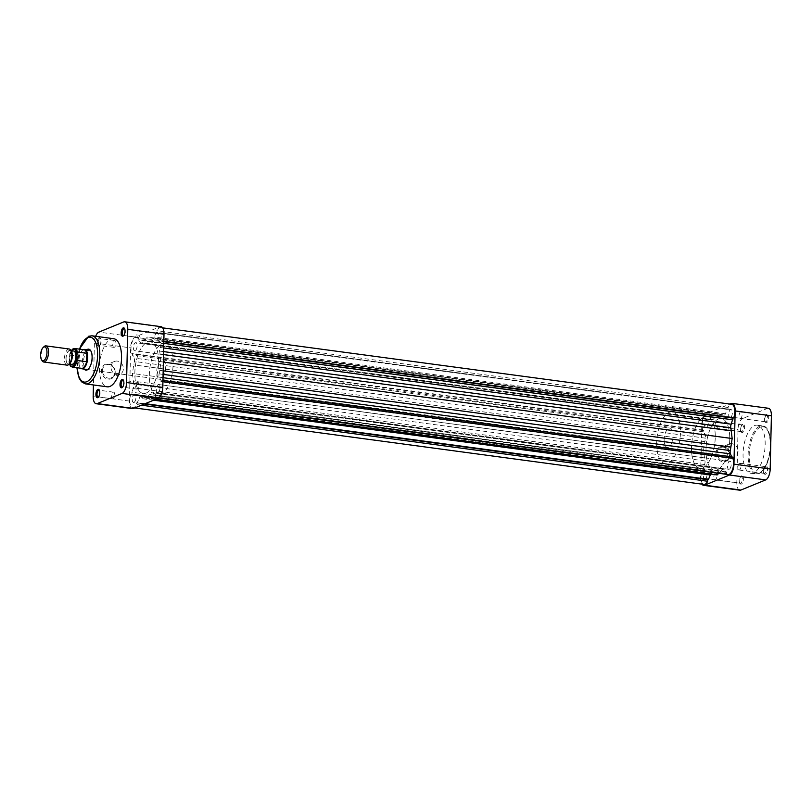 <?xml version="1.0" encoding="UTF-8"?>
<svg xmlns="http://www.w3.org/2000/svg" width="812" height="812" viewBox="0 0 812 812"><rect width="100%" height="100%" fill="white"/><g stroke="black" fill="none" stroke-linecap="round" stroke-linejoin="round"><path stroke-width="0.61" stroke-dasharray="4.06 3.04" d="M766.843 414.364A4.233 1.868 -82.3 0 0 766.335 414.719A4.233 1.868 -82.3 0 0 764.904 418.251A4.233 1.868 -82.3 0 0 765.351 422.037A4.233 1.868 -82.3 0 0 766.65 422.626A4.233 1.868 -82.3 0 0 768.68 417.703A4.233 1.868 -82.3 0 0 766.843 414.364M765.949 421.732A3.421 1.502 97.7 0 1 765.564 421.783A3.421 1.502 97.7 0 1 764.894 421.255A3.421 1.502 97.7 0 1 764.528 418.2A3.421 1.502 97.7 0 1 765.686 415.348A3.421 1.502 97.7 0 1 766.102 415.064A3.421 1.502 97.7 0 1 766.477 415.013A3.421 1.502 97.7 0 1 767.553 418.18A3.421 1.502 97.7 0 1 765.949 421.732M765.665 465.986A4.233 1.868 -82.3 0 0 765.158 466.332A4.233 1.868 -82.3 0 0 763.727 469.864A4.233 1.868 -82.3 0 0 764.183 473.65A4.233 1.868 -82.3 0 0 765.483 474.249A4.233 1.868 -82.3 0 0 767.502 469.326A4.233 1.868 -82.3 0 0 765.665 465.986M764.772 473.355A3.421 1.502 97.7 0 1 764.396 473.406A3.421 1.502 97.7 0 1 763.727 472.878A3.421 1.502 97.7 0 1 763.361 469.823A3.421 1.502 97.7 0 1 764.518 466.961A3.421 1.502 97.7 0 1 764.924 466.687A3.421 1.502 97.7 0 1 765.31 466.626A3.421 1.502 97.7 0 1 766.386 469.803A3.421 1.502 97.7 0 1 764.772 473.355M741.569 475.852A4.233 1.868 -82.3 0 0 741.062 476.197A4.233 1.868 -82.3 0 0 739.62 479.73A4.233 1.868 -82.3 0 0 740.077 483.516A4.233 1.868 -82.3 0 0 741.376 484.104A4.233 1.868 -82.3 0 0 743.396 479.192A4.233 1.868 -82.3 0 0 741.569 475.852M740.666 483.221A3.421 1.502 97.7 0 1 740.29 483.272A3.421 1.502 97.7 0 1 739.62 482.744A3.421 1.502 97.7 0 1 739.255 479.679A3.421 1.502 97.7 0 1 740.412 476.827A3.421 1.502 97.7 0 1 740.818 476.542A3.421 1.502 97.7 0 1 741.204 476.492A3.421 1.502 97.7 0 1 742.28 479.659A3.421 1.502 97.7 0 1 740.666 483.221M742.736 424.229A4.233 1.868 -82.3 0 0 742.229 424.574A4.233 1.868 -82.3 0 0 740.798 428.107A4.233 1.868 -82.3 0 0 741.244 431.893A4.233 1.868 -82.3 0 0 742.544 432.491A4.233 1.868 -82.3 0 0 744.574 427.569A4.233 1.868 -82.3 0 0 742.736 424.229M741.843 431.598A3.421 1.502 97.7 0 1 741.457 431.649A3.421 1.502 97.7 0 1 740.788 431.121A3.421 1.502 97.7 0 1 740.422 428.066A3.421 1.502 97.7 0 1 741.579 425.204A3.421 1.502 97.7 0 1 741.995 424.93A3.421 1.502 97.7 0 1 742.371 424.869A3.421 1.502 97.7 0 1 743.457 428.046A3.421 1.502 97.7 0 1 741.843 431.598M715.991 453.187A7.785 6.78 67.7 0 0 722.751 461.713A7.785 6.78 67.7 0 0 729.856 455.045A7.785 6.78 67.7 0 0 723.096 446.529A7.785 6.78 67.7 0 0 715.991 453.187M729.501 454.801A6.973 6.07 -112.3 0 1 725.938 460.414A6.973 6.07 -112.3 0 1 717.087 453.137A6.973 6.07 -112.3 0 1 720.66 447.513A6.973 6.07 -112.3 0 1 729.501 454.801M738.027 451.31A6.973 6.07 -112.3 0 1 734.464 456.933A6.973 6.07 -112.3 0 1 725.623 449.645A6.973 6.07 -112.3 0 1 729.186 444.022A6.973 6.07 -112.3 0 1 738.027 451.31M716.62 421.519A3.421 1.502 -82.3 0 0 715.017 425.072A3.421 1.502 -82.3 0 0 716.093 428.239A3.421 1.502 -82.3 0 0 716.468 428.188A3.421 1.502 -82.3 0 0 718.082 424.635A3.421 1.502 -82.3 0 0 717.006 421.458A3.421 1.502 -82.3 0 0 716.62 421.519M715.453 473.142A3.421 1.502 -82.3 0 0 713.839 476.695A3.421 1.502 -82.3 0 0 714.925 479.862A3.421 1.502 -82.3 0 0 715.301 479.811A3.421 1.502 -82.3 0 0 716.915 476.258A3.421 1.502 -82.3 0 0 715.829 473.081A3.421 1.502 -82.3 0 0 715.453 473.142M739.559 463.276A3.421 1.502 -82.3 0 0 737.946 466.829A3.421 1.502 -82.3 0 0 739.021 469.996A3.421 1.502 -82.3 0 0 739.407 469.945A3.421 1.502 -82.3 0 0 741.021 466.392A3.421 1.502 -82.3 0 0 739.935 463.216A3.421 1.502 -82.3 0 0 739.559 463.276M740.727 411.654A3.421 1.502 -82.3 0 0 739.113 415.206A3.421 1.502 -82.3 0 0 740.199 418.383A3.421 1.502 -82.3 0 0 740.574 418.322A3.421 1.502 -82.3 0 0 742.188 414.77A3.421 1.502 -82.3 0 0 741.112 411.603A3.421 1.502 -82.3 0 0 740.727 411.654M754.642 425.569A24.269 10.678 97.7 0 1 757.342 425.183A24.269 10.678 97.7 0 1 765.005 447.676A24.269 10.678 97.7 0 1 753.577 472.899A24.269 10.678 97.7 0 1 750.877 473.294A24.269 10.678 97.7 0 1 743.213 450.802A24.269 10.678 97.7 0 1 754.642 425.569M703.953 417.013A26.055 11.47 97.7 0 1 706.846 416.597A26.055 11.47 97.7 0 1 715.078 440.743A26.055 11.47 97.7 0 1 702.796 467.834A26.055 11.47 97.7 0 1 699.903 468.25A26.055 11.47 97.7 0 1 691.672 444.103A26.055 11.47 97.7 0 1 703.953 417.013M718.447 418.951A26.055 11.47 97.7 0 1 721.34 418.545A26.055 11.47 97.7 0 1 729.572 442.692A26.055 11.47 97.7 0 1 717.29 469.783A26.055 11.47 97.7 0 1 714.398 470.199A26.055 11.47 97.7 0 1 706.166 446.042A26.055 11.47 97.7 0 1 718.447 418.951A26.055 11.47 97.7 0 1 721.34 418.545A26.055 11.47 97.7 0 1 729.572 442.692A26.055 11.47 97.7 0 1 717.29 469.783A26.055 11.47 97.7 0 1 714.398 470.199A26.055 11.47 97.7 0 1 706.166 446.042A26.055 11.47 97.7 0 1 718.447 418.951M739.833 490.204A9.368 4.121 97.7 0 1 736.819 482.673L738.027 429.457A9.368 4.121 97.7 0 1 742.493 418.586L706.257 413.714L729.846 404.061M731.104 403.544L767.34 408.416L742.493 418.586M767.34 408.416A9.368 4.121 97.7 0 1 768.385 408.263M706.257 413.714A9.368 4.121 -82.3 0 0 701.781 424.595L700.573 477.801A9.368 4.121 -82.3 0 0 701.923 484.145M98.912 346.013A4.233 1.868 97.7 0 1 97.075 342.674A4.233 1.868 97.7 0 1 99.094 337.751A4.233 1.868 97.7 0 1 100.404 338.35A4.233 1.868 97.7 0 1 100.85 342.136A4.233 1.868 97.7 0 1 99.419 345.668A4.233 1.868 97.7 0 1 98.912 346.013M99.805 338.645A3.421 1.502 -82.3 0 0 98.191 342.197A3.421 1.502 -82.3 0 0 99.277 345.374A3.421 1.502 -82.3 0 0 99.653 345.313A3.421 1.502 -82.3 0 0 100.069 345.039A3.421 1.502 -82.3 0 0 101.226 342.177A3.421 1.502 -82.3 0 0 100.861 339.122A3.421 1.502 -82.3 0 0 100.191 338.594A3.421 1.502 -82.3 0 0 99.805 338.645M115.213 372.464A7.785 6.78 67.7 0 0 108.453 363.949A7.785 6.78 67.7 0 0 101.348 370.607A7.785 6.78 67.7 0 0 108.108 379.133A7.785 6.78 67.7 0 0 115.213 372.464M102.444 370.556A6.973 6.07 -112.3 0 1 106.017 364.933A6.973 6.07 -112.3 0 1 114.857 372.221A6.973 6.07 -112.3 0 1 111.295 377.834A6.973 6.07 -112.3 0 1 102.444 370.556M84.204 369.095A10.586 4.659 97.7 0 1 82.662 359.026A10.586 4.659 97.7 0 1 86.803 349.718M88.224 350.216A9.774 4.304 -82.3 0 0 83.616 360.376A9.774 4.304 -82.3 0 0 86.701 369.43L159.903 379.265A9.774 4.304 -82.3 0 0 160.989 379.113A9.774 4.304 -82.3 0 0 165.597 368.952A9.774 4.304 -82.3 0 0 162.512 359.899A9.774 4.304 -82.3 0 0 161.426 360.051A9.774 4.304 -82.3 0 0 156.817 370.211A9.774 4.304 -82.3 0 0 159.903 379.265M110.98 367.065A6.973 6.07 -112.3 0 1 114.543 361.441A6.973 6.07 -112.3 0 1 123.383 368.729A6.973 6.07 -112.3 0 1 119.821 374.352A6.973 6.07 -112.3 0 1 110.98 367.065M113.122 398.905A3.421 1.502 97.7 0 1 112.746 398.956A3.421 1.502 97.7 0 1 111.66 395.789A3.421 1.502 97.7 0 1 113.274 392.237A3.421 1.502 97.7 0 1 113.66 392.176A3.421 1.502 97.7 0 1 114.736 395.353A3.421 1.502 97.7 0 1 113.122 398.905M114.299 347.282A3.421 1.502 97.7 0 1 113.913 347.343A3.421 1.502 97.7 0 1 112.838 344.166A3.421 1.502 97.7 0 1 114.451 340.614A3.421 1.502 97.7 0 1 114.827 340.563A3.421 1.502 97.7 0 1 115.913 343.73A3.421 1.502 97.7 0 1 114.299 347.282M138.405 337.416A3.421 1.502 97.7 0 1 138.02 337.477A3.421 1.502 97.7 0 1 136.944 334.3A3.421 1.502 97.7 0 1 138.547 330.748A3.421 1.502 97.7 0 1 138.933 330.697A3.421 1.502 97.7 0 1 140.009 333.864A3.421 1.502 97.7 0 1 138.405 337.416M137.228 389.039A3.421 1.502 97.7 0 1 136.852 389.1A3.421 1.502 97.7 0 1 135.766 385.923A3.421 1.502 97.7 0 1 137.38 382.371A3.421 1.502 97.7 0 1 137.756 382.32A3.421 1.502 97.7 0 1 138.842 385.487A3.421 1.502 97.7 0 1 137.228 389.039M113.7 338.705A24.269 10.678 -82.3 0 0 111.011 339.101A24.269 10.678 -82.3 0 0 99.571 364.324A24.269 10.678 -82.3 0 0 107.245 386.816M160.634 394.987A26.055 11.47 -82.3 0 0 172.915 367.897A26.055 11.47 -82.3 0 0 164.684 343.75A26.055 11.47 -82.3 0 0 161.791 344.166A26.055 11.47 -82.3 0 0 149.51 371.257A26.055 11.47 -82.3 0 0 157.741 395.403A26.055 11.47 -82.3 0 0 160.634 394.987M146.14 393.049A26.055 11.47 -82.3 0 0 158.421 365.958A26.055 11.47 -82.3 0 0 150.179 341.801A26.055 11.47 -82.3 0 0 147.287 342.217A26.055 11.47 -82.3 0 0 135.005 369.308A26.055 11.47 -82.3 0 0 143.247 393.455A26.055 11.47 -82.3 0 0 146.14 393.049A26.055 11.47 97.7 0 1 143.247 393.455A26.055 11.47 97.7 0 1 135.005 369.308A26.055 11.47 97.7 0 1 147.287 342.217A26.055 11.47 97.7 0 1 150.179 341.801A26.055 11.47 97.7 0 1 158.421 365.958A26.055 11.47 97.7 0 1 146.14 393.049M95.674 336.29A9.368 4.121 -82.3 0 0 94.385 342.989L93.441 384.959M88.64 368.749A9.774 4.304 -82.3 0 0 88.955 368.465A9.774 4.304 -82.3 0 0 92.263 360.315A9.774 4.304 -82.3 0 0 91.228 351.576A9.774 4.304 -82.3 0 0 90.995 351.22M132.437 408.598A9.368 4.121 97.7 0 1 129.423 401.067L130.63 347.851A9.368 4.121 97.7 0 1 135.096 336.98L159.944 326.81A9.368 4.121 97.7 0 1 160.989 326.657M122.683 387.03A3.421 1.502 -82.3 0 0 122.998 386.796A3.421 1.502 -82.3 0 0 124.155 383.934A3.421 1.502 -82.3 0 0 123.789 380.879A3.421 1.502 -82.3 0 0 123.556 380.574M123.86 335.407A3.421 1.502 -82.3 0 0 124.165 335.173A3.421 1.502 -82.3 0 0 125.322 332.321A3.421 1.502 -82.3 0 0 124.967 329.256A3.421 1.502 -82.3 0 0 124.723 328.951M98.577 396.895A3.421 1.502 -82.3 0 0 98.891 396.652A3.421 1.502 -82.3 0 0 100.049 393.8A3.421 1.502 -82.3 0 0 99.683 390.745A3.421 1.502 -82.3 0 0 99.45 390.43M42.122 360.741A8.14 3.583 97.7 0 1 41.097 355.453A8.14 3.583 97.7 0 1 44.01 346.673M69.842 363.461A7.003 3.086 97.7 0 1 65.965 358.518A7.003 3.086 97.7 0 1 68.046 351.454A7.003 3.086 97.7 0 1 71.466 351.363M69.223 349.008A8.14 3.583 -82.3 0 0 64.432 358.589A8.14 3.583 -82.3 0 0 67.061 365.146M664.135 439.566A9.774 4.304 -82.3 0 0 667.281 447.432A9.774 4.304 -82.3 0 0 673.026 435.922A9.774 4.304 -82.3 0 0 669.88 428.066A9.774 4.304 -82.3 0 0 664.135 439.566M83.321 349.667A9.774 4.304 -82.3 0 0 82.337 350.388A9.774 4.304 -82.3 0 0 78.845 360.934A9.774 4.304 -82.3 0 0 80.073 367.278A9.774 4.304 -82.3 0 0 80.824 368.232M691.509 447.28A26.055 11.47 -82.3 0 0 699.903 468.25A26.055 11.47 -82.3 0 0 715.24 437.566A26.055 11.47 -82.3 0 0 706.846 416.597A26.055 11.47 -82.3 0 0 691.509 447.28M656.715 442.601A26.055 11.47 -82.3 0 0 665.109 463.571A26.055 11.47 -82.3 0 0 680.446 432.887A26.055 11.47 -82.3 0 0 672.052 411.917A26.055 11.47 -82.3 0 0 656.715 442.601M72.258 367.075A9.368 4.121 97.7 0 1 69.629 363.563L79.048 364.832L79.241 356.387A9.368 4.121 -82.3 0 0 78.662 360.802A9.368 4.121 -82.3 0 0 79.048 364.832A9.368 4.121 -82.3 0 0 79.84 366.882A9.368 4.121 -82.3 0 0 81.687 368.343M73.679 350.997A6.76 2.974 -82.3 0 0 69.7 358.955A6.76 2.974 -82.3 0 0 71.882 364.395M66.076 358.468A6.76 2.974 -82.3 0 0 68.259 363.908A6.76 2.974 -82.3 0 0 72.238 355.95A6.76 2.974 -82.3 0 0 70.055 350.51A6.76 2.974 -82.3 0 0 66.076 358.468M69.629 363.563L69.04 357.27L69.822 355.128A9.368 4.121 97.7 0 1 74.755 348.51M84.174 349.779A9.368 4.121 -82.3 0 0 82.012 350.703A9.368 4.121 -82.3 0 0 79.241 356.387L69.822 355.128M133.97 402.366A4.07 1.786 97.7 0 1 133.523 402.437A4.07 1.786 97.7 0 1 132.234 398.662A4.07 1.786 97.7 0 1 134.153 394.429A4.07 1.786 97.7 0 1 134.609 394.368A4.07 1.786 97.7 0 1 135.898 398.134A4.07 1.786 97.7 0 1 133.97 402.366M705.131 479.11A4.07 1.786 97.7 0 1 704.674 479.171A4.07 1.786 97.7 0 1 703.395 475.396A4.07 1.786 97.7 0 1 705.313 471.163A4.07 1.786 97.7 0 1 705.76 471.102A4.07 1.786 97.7 0 1 707.049 474.878A4.07 1.786 97.7 0 1 705.131 479.11M135.147 350.703A4.07 1.786 97.7 0 1 134.69 350.774A4.07 1.786 97.7 0 1 133.412 346.998A4.07 1.786 97.7 0 1 135.33 342.765A4.07 1.786 97.7 0 1 135.777 342.705A4.07 1.786 97.7 0 1 137.066 346.47A4.07 1.786 97.7 0 1 135.147 350.703M706.298 427.447A4.07 1.786 97.7 0 1 705.851 427.508A4.07 1.786 97.7 0 1 704.562 423.732A4.07 1.786 97.7 0 1 706.481 419.499A4.07 1.786 97.7 0 1 706.937 419.439A4.07 1.786 97.7 0 1 708.216 423.214A4.07 1.786 97.7 0 1 706.298 427.447M159.274 340.837A4.07 1.786 97.7 0 1 158.817 340.898A4.07 1.786 97.7 0 1 157.528 337.122A4.07 1.786 97.7 0 1 159.456 332.89A4.07 1.786 97.7 0 1 159.903 332.829A4.07 1.786 97.7 0 1 161.192 336.604A4.07 1.786 97.7 0 1 159.274 340.837M730.424 417.571A4.07 1.786 97.7 0 1 729.978 417.632A4.07 1.786 97.7 0 1 728.689 413.866A4.07 1.786 97.7 0 1 730.607 409.634A4.07 1.786 97.7 0 1 731.054 409.563A4.07 1.786 97.7 0 1 732.343 413.338A4.07 1.786 97.7 0 1 730.424 417.571M158.096 392.5A4.07 1.786 97.7 0 1 157.65 392.561A4.07 1.786 97.7 0 1 156.361 388.786A4.07 1.786 97.7 0 1 158.279 384.553A4.07 1.786 97.7 0 1 158.736 384.492A4.07 1.786 97.7 0 1 160.015 388.268A4.07 1.786 97.7 0 1 158.096 392.5M729.257 469.234A4.07 1.786 97.7 0 1 728.8 469.295A4.07 1.786 97.7 0 1 727.511 465.53A4.07 1.786 97.7 0 1 729.43 461.297A4.07 1.786 97.7 0 1 729.886 461.226A4.07 1.786 97.7 0 1 731.176 465.002A4.07 1.786 97.7 0 1 729.257 469.234M728.1 474.543A9.368 4.121 97.7 0 1 726.557 473.538L155.407 396.804L155.437 395.221L154.656 395.535L153.021 392.561A3.258 1.431 -82.3 0 0 152.351 392.013A3.258 1.431 -82.3 0 0 151.408 392.551A30.135 13.256 97.7 0 1 149.865 394.317L146.018 398.205L142.283 397.423A30.135 13.256 97.7 0 1 140.78 396.895A3.258 1.431 -82.3 0 0 140.577 396.835A3.258 1.431 -82.3 0 0 139.146 398.245L137.35 402.62L136.558 402.945L136.528 404.528A9.368 4.121 97.7 0 1 133.858 407.533A9.368 4.121 97.7 0 1 132.813 407.685A9.368 4.121 97.7 0 1 130.833 394.155L131.574 393.861L133.412 387.791A3.258 1.431 -82.3 0 0 133.807 384.188A30.135 13.256 97.7 0 1 133.341 381.153L132.437 373.469L133.706 364.903A30.135 13.256 97.7 0 1 134.325 361.431A3.258 1.431 -82.3 0 0 134.081 358.082L132.447 355.108L132.488 353.423L131.747 353.727A9.368 4.121 97.7 0 1 131.777 343.202A9.368 4.121 97.7 0 1 136.487 337.457A9.368 4.121 97.7 0 1 138.02 338.462L137.989 340.045L138.771 339.72L140.405 342.694A3.258 1.431 -82.3 0 0 141.075 343.253A3.258 1.431 -82.3 0 0 141.43 343.202A3.258 1.431 -82.3 0 0 142.009 342.715A30.135 13.256 97.7 0 1 143.562 340.949L147.408 337.061L151.144 337.843A30.135 13.256 97.7 0 1 152.646 338.371A3.258 1.431 -82.3 0 0 152.849 338.431A3.258 1.431 -82.3 0 0 153.214 338.381A3.258 1.431 -82.3 0 0 154.28 337.021L156.077 332.646L156.868 332.321L156.899 330.738A9.368 4.121 97.7 0 1 160.603 327.581A9.368 4.121 97.7 0 1 162.593 341.101L161.852 341.405L160.015 347.465A3.258 1.431 -82.3 0 0 159.619 351.078A30.135 13.256 97.7 0 1 160.086 354.113L160.989 361.787L159.71 370.353A30.135 13.256 97.7 0 1 159.101 373.835A3.258 1.431 -82.3 0 0 159.345 377.184L160.979 380.158L160.938 381.843L161.679 381.538A9.368 4.121 97.7 0 1 161.933 390.968A9.368 4.121 97.7 0 1 157.985 397.657A9.368 4.121 97.7 0 1 156.939 397.809A9.368 4.121 97.7 0 1 155.407 396.804M703.974 484.419A9.368 4.121 97.7 0 1 701.984 470.899L702.725 470.595L704.562 464.535A3.258 1.431 -82.3 0 0 704.958 460.922A30.135 13.256 97.7 0 1 704.501 457.887L703.588 450.213L704.867 441.647A30.135 13.256 97.7 0 1 705.476 438.165A3.258 1.431 -82.3 0 0 705.232 434.816L703.608 431.842L703.639 430.157L702.898 430.462A9.368 4.121 97.7 0 1 702.938 419.946A9.368 4.121 97.7 0 1 707.638 414.191A9.368 4.121 97.7 0 1 709.18 415.196L709.14 416.779L709.932 416.465L711.556 419.439A3.258 1.431 -82.3 0 0 712.226 419.987A3.258 1.431 -82.3 0 0 712.591 419.936A3.258 1.431 -82.3 0 0 713.169 419.449A30.135 13.256 97.7 0 1 714.712 417.683L718.559 413.795L722.304 414.577A30.135 13.256 97.7 0 1 723.796 415.105A3.258 1.431 -82.3 0 0 723.999 415.165A3.258 1.431 -82.3 0 0 724.365 415.115A3.258 1.431 -82.3 0 0 725.441 413.755L727.237 409.38L728.019 409.055L728.059 407.472A9.368 4.121 97.7 0 1 731.764 404.315M701.984 470.899L130.833 394.155M726.557 473.538L726.598 471.955L725.806 472.279L724.172 469.306A3.258 1.431 -82.3 0 0 723.512 468.747A3.258 1.431 -82.3 0 0 722.568 469.285A30.135 13.256 97.7 0 1 721.015 471.051L718.803 473.294M717.179 474.939L713.433 474.157A30.135 13.256 97.7 0 1 711.941 473.629A3.258 1.431 -82.3 0 0 711.728 473.569A3.258 1.431 -82.3 0 0 710.804 474.086M732.099 458.171L732.83 458.272M155.427 399.474L146.018 398.205M145.165 403.665L137.35 402.62M144.384 403.99L136.558 402.945M141.45 405.188L136.528 404.528M702.725 470.595L131.574 393.861M702.766 468.91L131.605 392.176M703.588 450.213L132.437 373.469M703.608 431.842L132.447 355.108M703.639 430.157L132.488 353.423M702.898 430.462L131.747 353.727M709.18 415.196L138.02 338.462M709.14 416.779L137.989 340.045M709.932 416.465L138.771 339.72M718.559 413.795L147.408 337.061M727.237 409.38L156.077 332.646M728.019 409.055L156.868 332.321M728.059 407.472L156.899 330.738M163.841 341.273L162.593 341.101M163.831 341.669L161.852 341.405M163.801 343.354L161.821 343.09M163.374 362.111L160.989 361.787M162.958 380.422L160.979 380.158M732.089 458.577L160.938 381.843M162.928 381.701L161.679 381.538M726.598 471.955L155.437 395.221M725.806 472.279L154.656 395.535M760.428 427.142A23.457 10.323 97.7 0 1 770.588 445.646A23.457 10.323 97.7 0 1 759.393 472.888A23.457 10.323 97.7 0 1 749.222 454.385A23.457 10.323 97.7 0 1 760.428 427.142M758.641 473.589A24.269 10.678 -82.3 0 0 770.08 448.356A24.269 10.678 -82.3 0 0 762.417 425.864A24.269 10.678 -82.3 0 0 759.717 426.249A24.269 10.678 -82.3 0 0 748.278 451.482A24.269 10.678 -82.3 0 0 755.952 473.975A24.269 10.678 -82.3 0 0 758.641 473.589M701.781 424.595L738.027 429.457M736.819 482.673L700.573 477.801M85.493 383.893A24.269 10.678 97.7 0 1 77.83 361.401A24.269 10.678 97.7 0 1 89.269 336.178A24.269 10.678 97.7 0 1 91.959 335.792M79.535 349.16A22.634 9.957 -82.3 0 0 77.049 367.724M135.096 336.98L98.861 332.108M123.708 321.938L159.944 326.81M129.423 401.067L93.177 396.195M94.385 342.989L130.63 347.851M71.395 350.693A8.546 3.766 -82.3 0 0 69.04 357.27M68.959 361.228A8.546 3.766 -82.3 0 0 69.599 364.091M725.441 413.755L154.28 337.021M713.169 419.449L142.009 342.715M724.172 469.306L153.021 392.561M722.568 469.285L151.408 392.551M721.015 471.051L149.865 394.317M713.433 474.157L142.283 397.423M711.941 473.629L140.78 396.895M153.661 400.194L139.146 398.245M704.562 464.535L133.412 387.791M704.958 460.922L133.807 384.188M704.501 457.887L133.341 381.153M704.867 441.647L133.706 364.903M705.476 438.165L134.325 361.431M705.232 434.816L134.081 358.082M711.556 419.439L140.405 342.694M714.712 417.683L143.562 340.949M722.304 414.577L151.144 337.843M723.796 415.105L152.646 338.371M163.689 347.962L160.015 347.465M163.608 351.606L159.619 351.078M163.547 354.58L160.086 354.113M163.171 370.82L159.71 370.353M163.09 374.373L159.101 373.835M163.019 377.671L159.345 377.184M764.894 421.255L765.351 422.037M765.686 415.348L766.335 414.719M763.727 472.878L764.183 473.65M764.518 466.961L765.158 466.332M739.62 482.744L740.077 483.516M740.412 476.827L741.062 476.197M740.788 431.121L741.244 431.893M741.579 425.204L742.229 424.574M734.464 456.933L725.938 460.414M757.342 425.183L762.417 425.864C775.379 426.513 771.715 469.498 758.976 473.548L755.952 473.975L750.877 473.294M716.093 428.239L741.457 431.649M714.925 479.862L740.29 483.272M739.021 469.996L764.396 473.406M740.199 418.383L765.564 421.783M672.052 411.917L164.684 343.75M665.109 463.571L157.741 395.403M741.112 411.603L766.477 415.013M739.935 463.216L765.31 466.626M715.829 473.081L741.204 476.492M717.006 421.458L742.371 424.869M729.186 444.022L720.66 447.513M114.543 361.441L106.017 364.933M112.746 398.956L98.1 396.987M113.913 347.343L99.277 345.374M138.02 337.477L123.383 335.508M136.852 389.1L122.206 387.131M162.512 359.899L669.88 428.066M137.756 382.32L123.119 380.351M138.933 330.697L124.287 328.728M114.827 340.563L100.191 338.594M113.66 392.176L99.013 390.217M79.343 349.13L76.846 367.694M119.821 374.352L111.295 377.834M91.228 351.576L90.771 350.804M88.955 368.465L88.315 369.095M123.789 380.879L123.333 380.107M122.998 386.796L122.348 387.425M124.967 329.256L124.51 328.484M124.165 335.173L123.525 335.803M100.861 339.122L100.404 338.35M100.069 345.039L99.419 345.668M99.683 390.745L99.226 389.963M98.891 396.652L98.252 397.281M667.281 447.432L86.701 369.43M69.243 364.04L68.259 363.908M71.05 350.642L70.055 350.51M71.212 350.662L69.142 356.113M69.03 362.578L69.406 364.07M704.674 479.171L133.523 402.437M705.851 427.508L134.69 350.774M729.978 417.632L158.817 340.898M728.8 469.295L157.65 392.561M158.766 398.053L156.939 397.809M134.731 407.939L132.813 407.685M723.512 468.747L152.351 392.013M711.728 473.569L140.577 396.835M707.638 414.191L136.487 337.457M712.226 419.987L141.075 343.253M723.999 415.165L152.849 338.431M162.664 327.855L160.603 327.581M729.886 461.226L158.736 384.492M731.054 409.563L159.903 332.829M706.937 419.439L135.777 342.705M705.76 471.102L134.609 394.368"/><path stroke-width="1.22" d="M735.154 410.933A9.368 4.121 -82.3 0 0 732.14 403.402L768.385 408.263A9.368 4.121 97.7 0 1 771.4 415.805L735.154 410.933L733.957 464.149L770.192 469.011L771.4 415.805M770.192 469.011A9.368 4.121 97.7 0 1 765.716 479.892L740.879 490.062A9.368 4.121 97.7 0 1 739.833 490.204L703.598 485.343A9.368 4.121 -82.3 0 0 704.633 485.19L729.481 475.02A9.368 4.121 -82.3 0 0 733.957 464.149M729.846 404.061L731.104 403.544A9.368 4.121 -82.3 0 1 732.14 403.402M701.923 484.145A9.368 4.121 -82.3 0 0 703.598 485.343M97.744 397.636A4.233 1.868 97.7 0 1 95.907 394.297A4.233 1.868 97.7 0 1 97.927 389.374A4.233 1.868 97.7 0 1 99.226 389.963A4.233 1.868 97.7 0 1 99.683 393.749A4.233 1.868 97.7 0 1 98.252 397.281A4.233 1.868 97.7 0 1 97.744 397.636M99.45 390.43A3.421 1.502 -82.3 0 0 99.013 390.217A3.421 1.502 -82.3 0 0 98.638 390.267A3.421 1.502 -82.3 0 0 97.024 393.82A3.421 1.502 -82.3 0 0 98.1 396.987A3.421 1.502 -82.3 0 0 98.485 396.936A3.421 1.502 -82.3 0 0 98.577 396.895M123.018 336.148A4.233 1.868 97.7 0 1 121.181 332.808A4.233 1.868 97.7 0 1 123.201 327.896A4.233 1.868 97.7 0 1 124.51 328.484A4.233 1.868 97.7 0 1 124.957 332.27A4.233 1.868 97.7 0 1 123.525 335.803A4.233 1.868 97.7 0 1 123.018 336.148M124.723 328.951A3.421 1.502 -82.3 0 0 124.287 328.728A3.421 1.502 -82.3 0 0 123.911 328.779A3.421 1.502 -82.3 0 0 122.297 332.341A3.421 1.502 -82.3 0 0 123.383 335.508A3.421 1.502 -82.3 0 0 123.759 335.457A3.421 1.502 -82.3 0 0 123.86 335.407M121.841 387.771A4.233 1.868 97.7 0 1 120.014 384.431A4.233 1.868 97.7 0 1 122.033 379.508A4.233 1.868 97.7 0 1 123.333 380.107A4.233 1.868 97.7 0 1 123.789 383.893A4.233 1.868 97.7 0 1 122.348 387.425A4.233 1.868 97.7 0 1 121.841 387.771M123.556 380.574A3.421 1.502 -82.3 0 0 123.119 380.351A3.421 1.502 -82.3 0 0 122.744 380.402A3.421 1.502 -82.3 0 0 121.13 383.954A3.421 1.502 -82.3 0 0 122.206 387.131A3.421 1.502 -82.3 0 0 122.592 387.07A3.421 1.502 -82.3 0 0 122.683 387.03M86.803 349.718A10.586 4.659 97.7 0 1 87.513 349.322A10.586 4.659 97.7 0 1 90.771 350.804A10.586 4.659 97.7 0 1 91.898 360.264A10.586 4.659 97.7 0 1 88.315 369.095A10.586 4.659 97.7 0 1 87.046 369.967A10.586 4.659 97.7 0 1 84.204 369.095M80.824 368.232A9.774 4.304 -82.3 0 0 81.992 368.8L86.701 369.43A9.774 4.304 -82.3 0 0 87.787 369.277A9.774 4.304 -82.3 0 0 88.64 368.749M109.935 386.431A24.269 10.678 -82.3 0 0 121.374 361.198A24.269 10.678 -82.3 0 0 113.7 338.705L91.959 335.792A24.269 10.678 97.7 0 1 99.632 358.275A24.269 10.678 97.7 0 1 88.193 383.508A24.269 10.678 97.7 0 1 85.493 383.893L107.245 386.816A24.269 10.678 -82.3 0 0 109.935 386.431M93.441 384.959L93.177 396.195A9.368 4.121 -82.3 0 0 96.202 403.737A9.368 4.121 -82.3 0 0 97.237 403.584L133.483 408.456L158.33 398.286L122.084 393.414L97.237 403.584M122.084 393.414A9.368 4.121 -82.3 0 0 126.56 382.543L162.796 387.405L164.004 334.199L127.768 329.327L126.56 382.543M127.768 329.327A9.368 4.121 -82.3 0 0 124.743 321.796A9.368 4.121 -82.3 0 0 123.708 321.938L98.861 332.108A9.368 4.121 -82.3 0 0 95.674 336.29M90.995 351.22A9.774 4.304 -82.3 0 0 89.3 350.053A9.774 4.304 -82.3 0 0 88.224 350.216M133.483 408.456A9.368 4.121 97.7 0 1 132.437 408.598L96.202 403.737M124.743 321.796L160.989 326.657A9.368 4.121 97.7 0 1 164.004 334.199M162.796 387.405A9.368 4.121 97.7 0 1 158.33 398.286M40.6 355.108A7.003 3.086 -82.3 0 0 41.483 359.655A7.003 3.086 -82.3 0 0 44.904 359.564A7.003 3.086 -82.3 0 0 46.974 352.499A7.003 3.086 -82.3 0 0 43.107 347.546A7.003 3.086 -82.3 0 0 40.6 355.108M43.107 347.546L44.01 346.673A8.14 3.583 97.7 0 1 45.888 345.871A8.14 3.583 97.7 0 1 48.517 352.418A8.14 3.583 97.7 0 1 43.716 362.01A8.14 3.583 97.7 0 1 42.122 360.741L41.483 359.655M70.827 350.276L71.466 351.363A7.003 3.086 97.7 0 1 72.349 355.91A7.003 3.086 97.7 0 1 69.842 363.461L68.939 364.344A8.14 3.583 -82.3 0 0 71.852 355.554A8.14 3.583 -82.3 0 0 70.827 350.276A8.14 3.583 -82.3 0 0 69.223 349.008L45.888 345.871M43.716 362.01L67.061 365.146A8.14 3.583 -82.3 0 0 68.939 364.344M81.992 368.8A9.774 4.304 -82.3 0 0 87.737 357.29A9.774 4.304 -82.3 0 0 84.59 349.424A9.774 4.304 -82.3 0 0 83.321 349.667M86.62 361.736A9.368 4.121 -82.3 0 0 87.199 357.321A9.368 4.121 -82.3 0 0 86.803 353.291L86.62 361.736L77.191 360.467A9.368 4.121 97.7 0 1 72.258 367.075L81.687 368.343A9.368 4.121 -82.3 0 0 86.62 361.736M69.243 364.04L71.882 364.395A6.76 2.974 -82.3 0 0 75.861 356.438A6.76 2.974 -82.3 0 0 73.679 350.997L71.05 350.642M77.384 352.032L86.803 353.291A9.368 4.121 -82.3 0 0 84.174 349.779L74.755 348.51A9.368 4.121 97.7 0 1 77.384 352.032L76.521 358.133L77.191 360.467M162.928 381.701L732.83 458.272A9.368 4.121 97.7 0 1 733.084 467.702A9.368 4.121 97.7 0 1 729.135 474.401A9.368 4.121 97.7 0 1 728.1 474.543L158.766 398.053M710.804 474.086A3.258 1.431 -82.3 0 0 710.297 474.979L708.5 479.354L707.719 479.679L707.678 481.262A9.368 4.121 97.7 0 1 705.009 484.267A9.368 4.121 97.7 0 1 703.974 484.419L134.731 407.939M718.803 473.294L717.179 474.939L155.427 399.474M162.664 327.855L731.764 404.315A9.368 4.121 97.7 0 1 733.754 417.845L733.013 418.139L731.176 424.209A3.258 1.431 -82.3 0 0 730.78 427.812A30.135 13.256 97.7 0 1 731.236 430.847L732.15 438.531L730.871 447.097A30.135 13.256 97.7 0 1 730.262 450.569A3.258 1.431 -82.3 0 0 730.495 453.918L732.099 458.171M708.5 479.354L145.165 403.665M707.719 479.679L144.384 403.99M707.678 481.262L141.45 405.188M733.754 417.845L163.841 341.273M733.013 418.139L163.831 341.669M732.972 419.824L163.801 343.354M732.15 438.531L163.374 362.111M732.13 456.892L162.958 380.422M704.633 485.19L740.879 490.062M765.716 479.892L729.481 475.02M77.049 367.724A22.634 9.957 -82.3 0 0 86.772 381.721A22.634 9.957 -82.3 0 0 97.592 355.433A22.634 9.957 -82.3 0 0 87.777 337.569A22.634 9.957 -82.3 0 0 79.535 349.16M76.612 354.174A8.546 3.766 -82.3 0 0 71.395 350.693M69.599 364.091A8.546 3.766 -82.3 0 0 73.415 365.512A8.546 3.766 -82.3 0 0 76.521 358.133M710.297 474.979L153.661 400.194M731.176 424.209L163.689 347.962M730.78 427.812L163.608 351.606M731.236 430.847L163.547 354.58M730.871 447.097L163.171 370.82M730.262 450.569L163.09 374.373M730.495 453.918L163.019 377.671M91.959 335.792L88.609 336.259L79.343 349.13M76.846 367.694L79.16 378.24L81.525 381.792L85.493 383.893M89.3 350.053L84.59 349.424M74.755 348.51L72.918 348.937L71.212 350.662M69.406 364.07L70.614 366.192L72.258 367.075"/></g></svg>
